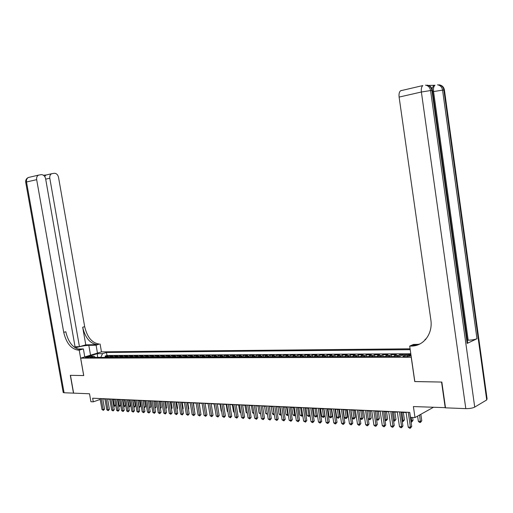 <?xml version="1.0" encoding="UTF-8"?>
<svg xmlns="http://www.w3.org/2000/svg" width="513" height="513" viewBox="0 0 513 513"><rect width="100%" height="100%" fill="white"/><g stroke="black" fill="none" stroke-linecap="round" stroke-linejoin="round"><path stroke-width="0.77" d="M85.876 357.702C88.204 357.49 89.595 357.144 90.057 356.67L89.538 356.593C87.216 356.804 85.825 357.151 85.363 357.625L85.876 357.702M410.092 348.821L101.516 351.873L80.669 358.145L411.311 357.24M80.669 358.145L83.741 375.574L70.461 375.33L73.622 393.138L89.518 393.766L90.916 401.73L93.295 401.846L100.195 399.422M445.489 407.668L413.395 406.565L414.991 417.563L433.325 407.348M414.825 381.531L441.558 382.057L445.226 407.822M410.297 354.521L408.508 354.714M404.597 354.733L399.819 354.573L400.069 356.259M393.561 356.407L396.395 354.592L391.291 354.618L391.554 356.413M385.058 356.439L387.911 354.637L382.878 354.656L383.14 356.445M376.683 356.464L379.549 354.675L374.593 354.701L374.856 356.471M368.43 356.49L371.309 354.714L366.423 354.74L366.686 356.497M360.293 356.522L363.191 354.759L358.375 354.778L358.638 356.529M352.277 356.548L355.188 354.797L350.437 354.823L350.7 356.554M344.37 356.573L347.295 354.836L342.613 354.861L342.876 356.58M336.579 356.599L339.516 354.874L334.899 354.9L335.162 356.606M328.897 356.631L331.847 354.913L327.294 354.938L327.557 356.631M321.324 356.657L324.28 354.951L319.791 354.977L320.054 356.657M313.853 356.682L316.822 354.99L312.398 355.009L312.654 356.682M306.485 356.708L309.467 355.028L305.1 355.047L305.357 356.708M299.22 356.727L302.208 355.06L297.906 355.086L298.162 356.734M292.051 356.753L295.052 355.099L290.8 355.118L291.057 356.759M284.984 356.779L287.985 355.131L283.798 355.156L284.055 356.785M278.008 356.804L281.021 355.169L276.885 355.188L277.135 356.804M271.12 356.824L274.147 355.201L270.062 355.22L270.319 356.83M264.33 356.849L267.356 355.233L263.329 355.252L263.586 356.849M257.629 356.875L260.662 355.272L256.686 355.291L256.942 356.875M251.011 356.894L254.05 355.304L250.126 355.323L250.382 356.901M244.483 356.92L247.529 355.336L243.656 355.355L243.906 356.92M238.038 356.939L241.091 355.368L237.262 355.387L237.513 356.939M231.671 356.965L234.73 355.4L230.953 355.419L231.203 356.965M225.393 356.984L228.452 355.432L224.726 355.451L224.976 356.984M219.186 357.003L222.251 355.458L218.57 355.477L218.82 357.003M213.062 357.022L216.133 355.49L212.497 355.509L212.748 357.029M207.015 357.048L210.086 355.522L206.495 355.541L206.745 357.048M201.038 357.067L204.116 355.554L200.57 355.567L200.82 357.067M195.139 357.086L198.223 355.58L194.716 355.599L194.966 357.086M189.316 357.106L192.394 355.612L188.931 355.624L189.182 357.106M183.558 357.125L186.642 355.637L183.224 355.656L183.468 357.125M177.87 357.144L180.954 355.669L177.575 355.682L177.825 357.144M173.304 356.368L175.337 355.695L172.002 355.714L172.246 357.163L173.304 356.368L175.542 356.362L177.575 355.682M166.699 357.183L169.79 355.721L166.494 355.74L166.725 357.151M161.217 357.202L164.307 355.753L161.044 355.765L161.274 357.125M155.792 357.221L158.883 355.778L155.663 355.791L155.888 357.106M150.437 357.24L153.528 355.804L150.347 355.817L150.559 357.093M145.141 357.26L148.238 355.83L145.089 355.849L145.294 357.074M139.908 357.279L143.005 355.855L139.895 355.875L140.094 357.061M134.739 357.292L137.83 355.881L134.752 355.9L134.951 357.054M129.622 357.311L132.72 355.907L129.68 355.926L129.866 357.042M124.569 357.33L127.66 355.932L124.659 355.945L124.845 357.035M119.574 357.343L122.665 355.958L119.689 355.971L119.875 357.029M114.63 357.362L117.721 355.984L114.784 355.996L114.963 357.022M109.744 357.381L112.834 356.009L109.929 356.022L110.103 357.016M414.991 417.563L410.483 417.338L409.759 412.362L92.654 398.216L93.295 401.846M411.041 355.374L407.617 355.208C404.456 355.413 402.878 355.836 402.891 356.477L406.341 356.67L411.093 355.733M95.495 357.426L94.001 356.234L89.999 357.446L399.781 356.388L403.455 354.74L410.939 354.701M94.001 356.234L88.787 356.259L97.355 353.675L102.568 353.637L106.467 352.457L410.214 349.674M408.079 354.714L408.483 354.528M410.528 353.765L106.986 355.477L105.133 356.048L105.3 357.016M104.915 357.394L108.006 356.028L105.133 356.048M106.839 357.388L109.929 356.022M111.693 357.375L114.784 355.996M116.598 357.356L119.689 355.971M121.562 357.337L124.659 355.945M126.583 357.324L129.68 355.926M131.661 357.305L134.752 355.9M136.798 357.285L139.895 355.875M141.992 357.266L145.089 355.849M147.25 357.253L150.347 355.817M152.573 357.234L155.663 355.791M157.953 357.215L161.044 355.765M163.403 357.195L166.494 355.74M168.912 357.176L172.002 355.714M180.134 357.138L183.224 355.656M185.853 357.119L188.931 355.624M191.638 357.099L194.716 355.599M197.492 357.08L200.57 355.567M203.424 357.061L206.495 355.541M209.426 357.035L212.497 355.509M215.505 357.016L218.57 355.477M221.661 356.997L224.726 355.451M227.894 356.977L230.953 355.419M234.21 356.952L237.262 355.387M240.603 356.933L243.656 355.355M247.086 356.907L250.126 355.323M253.646 356.888L256.686 355.291M260.296 356.862L263.329 355.252M267.036 356.843L270.062 355.22M273.865 356.817L276.885 355.188M280.784 356.791L283.798 355.156M287.799 356.772L290.8 355.118M294.904 356.747L297.906 355.086M302.112 356.721L305.1 355.047M309.422 356.695L312.398 355.009M316.829 356.67L319.791 354.977M324.338 356.644L327.294 354.938M331.956 356.618L334.899 354.9M339.683 356.593L342.613 354.861M347.519 356.567L350.437 354.823M355.471 356.535L358.375 354.778M363.531 356.509L366.423 354.74M371.713 356.484L374.593 354.701M380.018 356.452L382.878 354.656M388.444 356.426L391.291 354.618M396.991 356.394L399.819 354.573M414.741 381.569L411.221 357.279M102.799 398.922L104.908 399.018M107.634 399.14L109.788 399.236M112.527 399.358L114.726 399.46M117.477 399.582L119.715 399.678M122.485 399.807L124.762 399.909M127.545 400.031L129.866 400.14M132.668 400.262L135.034 400.371M137.85 400.493L140.261 400.602M143.095 400.73L145.551 400.839M148.398 400.967L150.899 401.083M153.765 401.211L156.318 401.326M159.197 401.455L161.794 401.57M164.692 401.698L167.341 401.82M170.252 401.948L172.958 402.07M175.882 402.205L178.639 402.327M181.583 402.461L184.391 402.583M187.354 402.718L190.214 402.846M193.196 402.981L196.113 403.109M199.108 403.244L202.084 403.378M206.123 409.695L205.104 403.513L208.124 403.654M211.157 403.789L214.248 403.923M217.3 404.064L220.449 404.206M223.521 404.34L226.727 404.488M229.818 404.622L233.088 404.77M236.198 404.911L239.533 405.065M242.662 405.199L246.06 405.353M249.209 405.494L252.678 405.655M255.84 405.796L259.379 405.95M262.566 406.097L266.176 406.258L267.401 414.389L265.657 413.414L267.324 413.497M269.376 406.399L273.057 406.565M276.283 406.713L280.034 406.88M283.279 407.027L287.107 407.2M290.371 407.341L294.276 407.521M297.566 407.668L301.548 407.848M304.857 407.995L308.916 408.175M312.244 408.329L316.386 408.515M319.74 408.662L323.966 408.855M327.345 409.002L331.655 409.201M335.053 409.348L339.452 409.547M342.87 409.701L347.365 409.906M350.802 410.06L355.387 410.265M358.85 410.419L363.531 410.631M367.019 410.785L371.79 411.003M375.304 411.157L380.178 411.375M383.718 411.535L388.687 411.759M392.253 411.92L397.325 412.144M400.916 412.311L406.097 412.542M97.541 357.42L96.848 357.426M100.869 357.407L97.508 357.221L97.355 353.675M410.24 354.707L410.714 353.136M174.491 357.157L175.542 356.362M106.986 355.477L106.467 352.457M102.568 353.637L100.837 357.208M408.265 412.298L410.438 427.201L408.22 427.079L406.046 412.195M409.663 412.362L411.721 426.476L410.438 427.201L410.342 428.22L409.457 428.169L408.22 427.079M411.721 426.476L410.342 428.22M417.595 416.114L418.351 421.34L420.551 421.455L421.789 420.75L420.852 414.292M421.789 420.75L420.442 422.468L419.608 414.985M420.442 422.468L419.563 422.417L418.351 421.34M432.061 88.775L433.517 85.575L434.383 85.286L428.502 85.44M486.715 399.941L443.88 90.083L444.463 90.346L487.081 398.774L486.715 399.941L474.724 407.104C472.569 408.156 469.6 408.669 465.81 408.637L445.515 407.835L441.847 382.063L414.831 381.576L409.695 346.102L411.753 346.07C423.776 345.948 433.043 333.553 430.837 319.772L399.108 97.079C398.761 93.982 399.261 91.878 400.602 90.756L401.538 90.435M409.695 346.102L413.504 344.428L419.083 344.358M416.864 345.204L413.632 345.243L419.826 343.999M426.072 338.913L425.033 339.369L425.707 339.356M467.17 343.409L431.927 90.5L432.555 90.775L467.612 342.466L467.17 343.409L476.975 338.727C474.852 339.574 471.922 340.068 468.183 340.209L467.305 340.222M425.13 340.004L425.033 339.369M411.246 346.083L413.145 345.249L411.753 346.07M75.238 347.885L45.612 178.678C44.926 176.036 43.477 174.689 41.258 174.651L38.475 175.138C37 176.042 36.397 177.549 36.667 179.665L26.509 181.98L64.074 392.759L73.481 393.131L70.326 375.33L83.734 375.554M97.464 353.091L96.085 345.211L88.813 345.339C83.888 345.653 79.393 346.519 75.328 347.942M96.085 345.211L99.31 344.05C92.084 343.107 87.204 337.317 84.683 326.678L58.514 177.261C57.841 174.651 56.43 173.323 54.269 173.279L51.582 173.747C50.127 174.625 49.537 176.119 49.799 178.223L45.695 179.146M85.774 344.845L97.316 344.633C90.089 343.678 85.209 337.875 82.683 327.217L85.774 344.845L79.444 346.673L75.251 346.743M83.696 375.574L79.214 350.142L78.418 350.148C71.204 349.135 66.305 343.191 63.721 332.321L36.667 179.665M79.214 350.142L83.382 348.923L77.469 349M79.444 346.673L49.799 178.223M64.074 392.759L63.176 392.381M84.786 356.907L83.382 348.923M101.471 351.886L100.106 344.037M78.418 350.148L80.496 349.545C73.276 348.532 68.383 342.607 65.805 331.757L63.721 332.321M45.721 175.016L43.49 175.254L45.913 174.991L44.759 176.549M399.46 411.907L401.628 426.701L399.447 426.572L397.28 411.804M400.865 411.965L402.917 425.976L401.628 426.701L401.544 427.707L400.672 427.662L399.447 426.572M402.917 425.976L401.544 427.707M390.784 411.516L392.952 426.2L390.803 426.079L388.636 411.42M392.201 411.58L394.253 425.489L392.952 426.2L392.881 427.207L392.022 427.156L390.803 426.079M394.253 425.489L392.881 427.207M382.243 411.137L384.404 425.713L382.288 425.591L380.127 411.041M383.666 411.202L385.712 425.001L384.404 425.713L384.346 426.707L383.5 426.662L382.288 425.591M385.712 425.001L384.346 426.707M373.83 410.759L375.984 425.232L373.9 425.11L371.745 410.669M375.253 410.823L377.299 424.527L375.984 425.232L375.939 426.22L375.106 426.175L373.9 425.11M377.299 424.527L375.939 426.22M410.913 420.955L413.055 420.301L412.638 417.447M413.055 420.301L411.715 422.007L411.279 417.383M411.715 422.007L411.06 421.968M402.115 420.5L403.192 420.557L404.449 419.865L403.359 412.42M404.449 419.865L403.109 421.551L401.993 412.356M403.109 421.551L402.263 421.506M393.452 420.051L394.702 420.115L395.972 419.429L394.882 412.035M395.972 419.429L394.632 421.102L393.503 411.977M394.632 421.102L393.567 420.859M384.91 419.608L386.34 419.679L387.61 418.999L386.526 411.663M387.61 418.999L386.283 420.66L385.141 411.599M386.283 420.66L385 420.224M365.532 410.394L367.686 424.751L365.634 424.636L363.48 410.297M366.968 410.458L369.007 424.059L367.686 424.751L367.648 425.739L366.827 425.687L365.634 424.636M369.007 424.059L367.648 425.739M376.497 419.172L378.094 419.256L379.376 418.576L378.293 411.291M379.376 418.576L378.049 420.23L376.901 411.227M378.049 420.23L376.561 419.596M357.362 410.028L359.51 424.283L357.484 424.168L355.336 409.938M358.805 410.092L360.838 423.597L359.51 424.283L359.485 425.264L358.677 425.213L357.484 424.168M360.838 423.597L359.485 425.264M368.212 418.736L369.969 418.832L371.258 418.159L370.174 410.926M371.258 418.159L369.931 419.801L368.776 410.868M369.931 419.801L368.244 418.98M349.308 409.669L351.45 423.821L349.456 423.706L347.314 409.579M350.757 409.733L352.784 423.135L351.45 423.821L351.437 424.796L350.635 424.751L349.456 423.706M352.784 423.135L351.437 424.796M360.043 418.313L361.96 418.416L363.249 417.749L362.172 410.567M363.249 417.749L361.934 419.377L360.774 410.503M361.934 419.377L361.139 419.333L360.049 418.377M341.369 409.316L343.511 423.366L341.543 423.257L339.401 409.227M342.825 409.38L344.845 422.686L343.511 423.366L343.505 424.334L342.716 424.289L341.543 423.257M344.845 422.686L343.505 424.334M350.924 410.06L352.11 417.903L354.066 418.005L355.362 417.345L354.284 410.214M355.362 417.345L354.047 418.961L352.88 410.15M354.047 418.961L353.265 418.922L352.11 417.903M333.546 408.964L335.682 422.917L333.739 422.808L331.61 408.88M335.002 409.028L337.022 422.244L335.682 422.917L335.682 423.879L334.906 423.834L333.739 422.808M337.022 422.244L335.682 423.879M343.165 409.714L344.351 417.499L346.275 417.601L347.583 416.947L346.506 409.868M347.583 416.947L346.269 418.55L345.095 409.804M346.269 418.55L345.499 418.512L344.351 417.499M325.832 408.617L327.961 422.475L326.05 422.366L323.921 408.534M327.294 408.688L329.308 421.808L327.961 422.475L327.974 423.43L327.211 423.385L326.05 422.366M329.308 421.808L327.974 423.43M335.515 409.374L336.695 417.101L338.599 417.204L339.907 416.556L338.837 409.521M339.907 416.556L338.599 418.146L337.419 409.457M338.599 418.146L337.836 418.108L336.695 417.101M318.227 408.284L320.349 422.039L318.464 421.936L316.341 408.194M319.695 408.348L321.702 421.378L320.349 422.039L320.368 422.988L319.618 422.943L318.464 421.936M321.702 421.378L320.368 422.988M327.974 409.034L329.154 416.71L331.026 416.806L332.341 416.165L331.27 409.182M332.341 416.165L331.039 417.749L329.853 409.118M331.039 417.749L330.289 417.71L329.154 416.71M310.724 407.944L312.847 421.609L310.987 421.506L308.864 407.861M312.199 408.015L314.2 420.955L312.847 421.609L312.872 422.552L312.128 422.507L310.987 421.506M314.2 420.955L312.872 422.552M320.535 408.701L321.709 416.325L323.562 416.421L324.876 415.78L323.812 408.848M324.876 415.78L323.581 417.351L322.388 408.784M323.581 417.351L322.837 417.313L321.709 416.325M303.33 407.617L305.447 421.186L303.613 421.083L301.497 407.534M304.805 407.681L306.806 420.538L305.447 421.186L305.485 422.122L303.613 421.083M306.806 420.538L305.485 422.122M313.199 408.367L314.373 415.94L316.194 416.037L315.02 408.451M317.47 415.492L316.22 416.966L315.489 416.928L314.373 415.94M316.22 416.966L316.194 416.037L317.457 415.434M296.033 407.29L298.143 420.769L296.334 420.666L294.231 407.213M297.514 407.354L299.509 420.121L298.143 420.769L298.194 421.699L296.334 420.666M299.509 420.121L298.194 421.699M305.96 408.047L307.127 415.568L308.929 415.658L307.762 408.124M310.038 415.402L308.967 416.582L307.127 415.568M308.967 416.582L308.929 415.658L309.999 415.152M288.845 406.969L290.948 420.359L289.159 420.256L287.062 406.892M290.326 407.033L292.314 419.717L290.948 420.359L290.999 421.276L289.159 420.256M292.314 419.717L290.999 421.276M298.816 407.726L299.983 415.197L301.759 415.286L300.592 407.803M302.708 415.318L301.804 416.203L299.983 415.197M301.804 416.203L301.759 415.286L302.644 414.876M281.746 406.655L283.843 419.948L282.086 419.846L279.989 406.572M283.234 406.719L285.215 419.313L283.843 419.948L283.907 420.865L282.086 419.846M285.215 419.313L283.907 420.865M291.775 407.405L292.936 414.831L294.693 414.921L293.526 407.489M295.482 415.222L294.039 415.793L292.936 414.831M294.738 415.831L294.693 414.921L295.385 414.6M274.744 406.341L276.84 419.551L275.103 419.448L273.012 406.264M276.231 406.405L278.213 418.916L276.84 419.551L276.911 420.461L275.103 419.448M278.213 418.916L276.911 420.461M284.818 407.098L285.985 414.472L287.71 414.562L286.549 407.175M288.357 415.132L287.075 415.427L285.985 414.472M287.767 415.459L287.71 414.562L288.229 414.324M267.837 406.033L269.928 419.153L268.209 419.05L266.125 405.956M269.331 406.097L271.306 418.525L269.928 419.153L270.005 420.057L268.209 419.05M271.306 418.525L270.005 420.057M277.963 406.79L279.117 414.113L280.823 414.203L279.668 406.867M281.304 414.914L280.207 415.062L279.117 414.113M280.893 415.1L281.169 414.049M261.021 405.732L263.105 418.762L261.412 418.666L259.334 405.655M262.515 405.796L264.49 418.14L263.105 418.762L263.188 419.66L261.412 418.666M264.49 418.14L263.188 419.66M271.191 406.482L272.345 413.76L274.032 413.85L272.871 406.559M274.34 414.632L273.429 414.703L272.345 413.76M274.102 414.741L274.199 413.773M254.301 405.43L256.372 418.377L254.704 418.281L252.633 405.353M255.795 405.494L257.757 417.755L256.372 418.377L256.468 419.268L254.704 418.281M257.757 417.755L256.468 419.268M264.509 406.181L265.657 413.414M247.664 405.135L249.735 417.992L248.087 417.903L246.016 405.058M249.158 405.199L251.12 417.383L249.735 417.992L249.831 418.884L248.087 417.903M251.12 417.383L249.831 418.884M257.911 405.886L259.059 413.074L260.533 413.145M260.675 414.029L259.059 413.074M241.11 404.84L243.175 417.62L241.552 417.524L239.488 404.77M242.611 404.904L244.566 417.011L243.175 417.62L243.284 418.505L241.552 417.524M244.566 417.011L243.284 418.505M251.396 405.597L252.543 412.734L253.826 412.798M253.967 413.677L252.543 412.734M234.646 404.552L236.705 417.249L235.101 417.159L233.043 404.481M236.147 404.622L238.096 416.646L236.705 417.249L236.82 418.127L235.101 417.159M238.096 416.646L236.82 418.127M244.97 405.308L246.112 412.401L247.208 412.458M247.349 413.331L246.112 412.401M228.266 404.27L230.318 416.883L228.734 416.793L226.682 404.199M229.773 404.334L231.716 416.287L230.318 416.883L230.44 417.755L228.734 416.793M231.716 416.287L230.44 417.755M238.622 405.02L239.763 412.067L240.674 412.119M240.815 412.984L239.763 412.067M221.962 403.988L224.014 416.524L222.45 416.434L220.404 403.917M223.469 404.052L225.412 415.928L224.014 416.524L224.136 417.39L222.45 416.434M225.412 415.928L224.136 417.39M232.357 404.738L233.492 411.747L234.229 411.779M234.345 412.478L233.492 411.747M215.742 403.712L217.788 416.165L216.242 416.075L214.203 403.641M217.256 403.776L219.186 415.575L217.788 416.165L217.916 417.024L216.242 416.075M219.186 415.575L217.916 417.024M226.169 404.462L227.304 411.42L227.862 411.452M227.952 411.984L227.304 411.42M209.605 403.436L211.638 415.812L210.118 415.722L208.079 403.365M211.112 403.5L213.042 415.229L211.638 415.812L211.779 416.671L210.118 415.722M213.042 415.229L211.779 416.671M220.058 404.186L221.186 411.105L221.584 411.125M221.642 411.497L221.186 411.105M203.539 403.167L205.572 415.466L204.065 415.376L202.032 403.096M205.046 403.231L206.97 414.882L205.572 415.466L205.713 416.319L204.065 415.376M206.97 414.882L205.713 416.319M214.017 403.917L215.377 410.804M197.55 402.897L199.576 415.12L198.089 415.036L196.062 402.833M199.063 402.968L200.981 414.542L199.576 415.12L199.724 415.966L198.089 415.036M200.981 414.542L199.724 415.966M208.06 403.648L209.253 410.483M191.638 402.634L193.657 414.78L192.189 414.696L190.169 402.57M193.151 402.699L195.062 414.209L193.657 414.78L193.811 415.626L192.189 414.696M195.062 414.209L193.811 415.626M185.796 402.372L187.809 414.446L186.36 414.363L184.347 402.307M187.309 402.442L189.214 413.876L187.809 414.446L187.97 415.286L186.36 414.363M189.214 413.876L187.97 415.286M200.134 409.457L199.268 403.256M180.025 402.115L182.032 414.113L180.602 414.036L178.595 402.051M181.538 402.186L183.436 413.549L182.032 414.113L182.198 414.946L180.602 414.036M183.436 413.549L182.198 414.946M194.228 409.214L193.504 402.994M194.523 409.098L194.28 409.515M174.324 401.859L176.325 413.786L174.914 413.709L172.913 401.801M175.837 401.929L177.735 413.228L176.325 413.786L176.498 414.619L174.914 413.709M177.735 413.228L176.498 414.619M188.399 408.976L188.822 408.803L187.809 402.737M188.822 408.803L188.47 409.412M168.694 401.608L170.688 413.465L169.29 413.388L167.296 401.551M170.207 401.679L172.099 412.907L170.688 413.465L170.867 414.286L169.29 413.388M172.099 412.907L170.867 414.286M182.634 408.739L183.192 408.515L182.186 402.487M183.192 408.515L182.731 409.316M163.134 401.365L165.122 413.145L163.743 413.068L161.749 401.301M164.647 401.429L166.533 412.593L165.122 413.145L165.301 413.965L163.743 413.068M166.533 412.593L165.301 413.965M176.94 408.502L177.626 408.233L176.626 402.237M177.626 408.233L177.062 409.214M157.632 401.115L159.62 412.83L158.254 412.753L156.273 401.057M159.152 401.185L161.031 412.279L159.62 412.83L159.806 413.645L158.254 412.753M161.031 412.279L159.806 413.645M171.316 408.271L172.131 407.95L171.13 401.993M171.477 409.079L172.131 407.95M152.201 400.877L154.182 412.516L152.836 412.439L150.854 400.813M153.72 400.942L155.593 411.971L154.182 412.516L154.368 413.331L152.836 412.439M155.593 411.971L154.368 413.331M165.763 408.034L166.699 407.675L165.699 401.743M166.699 407.675L165.898 408.855M146.84 400.634L148.808 412.208L147.475 412.138L145.506 400.576M148.353 400.704L150.219 411.67L148.808 412.208L149.001 413.016L147.475 412.138M150.219 411.67L149.001 413.016M160.268 407.803L161.326 407.399L160.332 401.506M161.326 407.399L160.409 408.617M141.53 400.397L143.499 411.907L142.184 411.83L140.216 400.339M143.044 400.467L144.91 411.368L143.499 411.907L143.698 412.709L142.184 411.83M144.91 411.368L143.698 412.709M154.843 407.572L156.023 407.123L155.029 401.269M156.023 407.123L154.984 408.386M136.291 400.166L138.254 411.606L136.952 411.535L134.99 400.108M137.805 400.23L139.664 411.073L138.254 411.606L138.452 412.401L136.952 411.535M139.664 411.073L138.452 412.401M149.482 407.348L150.771 406.854L149.783 401.031M150.771 406.854L149.623 408.156M131.11 399.935L133.066 411.311L131.777 411.234L129.821 399.877M132.623 399.999L134.477 410.778L133.066 411.311L133.271 412.099L131.777 411.234M134.477 410.778L133.271 412.099M144.179 407.104L145.589 406.591L144.595 400.8M145.589 406.591L144.403 407.893L143.121 400.73M125.986 399.704L127.942 411.016L126.666 410.945L124.717 399.646M127.5 399.774L129.347 410.49L127.942 411.016L128.147 411.804L126.666 410.945M129.347 410.49L128.147 411.804M138.933 406.835L140.459 406.328L139.472 400.57M140.459 406.328L139.279 407.623L137.997 400.506M120.927 399.48L122.87 410.727L121.613 410.65L119.67 399.422M122.44 399.544L124.281 410.201L122.87 410.727L123.082 411.509L121.613 410.65M124.281 410.201L123.082 411.509M133.752 406.565L135.387 406.065L134.406 400.339M135.387 406.065L134.214 407.354L132.931 400.275M134.214 407.354L133.887 407.341M115.919 399.255L117.862 410.438L116.618 410.368L114.681 399.197M117.432 399.326L119.266 409.919L117.862 410.438L118.073 411.214L116.618 410.368M119.266 409.919L118.073 411.214M128.628 406.296L130.379 405.809L129.398 400.114M130.379 405.809L129.205 407.091L127.923 400.05M129.205 407.091L128.757 407.065M110.975 399.037L112.905 410.156L111.674 410.086L109.744 398.979M112.482 399.101L114.316 409.637L112.905 410.156L113.123 410.932L111.674 410.086M114.316 409.637L113.123 410.932M123.556 406.033L125.416 405.559L124.441 399.896M125.416 405.559L124.249 406.828L122.966 399.826M124.249 406.828L123.678 406.738M106.082 398.819L108.006 409.874L106.794 409.804L104.864 398.761M107.589 398.883L109.416 409.361L108.006 409.874L108.23 410.644L106.794 409.804M109.416 409.361L108.23 410.644M118.548 405.777L120.517 405.302L119.542 399.672M120.517 405.302L119.356 406.572L118.073 399.608M119.356 406.572L118.65 406.36M101.247 398.601L103.164 409.598L101.965 409.528L100.041 398.55M102.754 398.672L104.569 409.085L103.164 409.598L103.389 410.362L101.965 409.528M104.569 409.085L103.389 410.362M113.597 405.52L115.669 405.058L114.7 399.454M115.669 405.058L114.508 406.315L113.226 399.39M114.508 406.315L113.681 405.995M105.973 356.657L107.897 356.65M110.802 356.638L112.751 356.625M115.688 356.612L117.657 356.606M120.626 356.593L122.62 356.586M125.627 356.573L127.641 356.561M130.68 356.548L132.72 356.541M135.791 356.529L137.856 356.522M140.966 356.509L143.05 356.497M146.199 356.484L148.308 356.477M151.495 356.464L153.631 356.452M156.85 356.439L159.011 356.432M162.268 356.413L164.455 356.407M167.757 356.394L169.97 356.381M178.922 356.343L181.192 356.336M184.609 356.317L186.905 356.311M190.368 356.298L192.689 356.285M196.19 356.272L198.544 356.259M202.09 356.246L204.469 356.234M208.06 356.221L210.471 356.208M214.107 356.195L216.55 356.182M220.231 356.169L222.706 356.157M226.432 356.144L228.939 356.131M232.716 356.112L235.249 356.105M239.077 356.086L241.642 356.073M245.522 356.06L248.119 356.048M252.05 356.028L254.685 356.022M258.661 356.003L261.329 355.99M265.362 355.977L268.068 355.964M272.153 355.945L274.891 355.932M279.034 355.913L281.81 355.907M286.004 355.887L288.819 355.875M293.07 355.855L295.924 355.842M300.24 355.823L303.132 355.81M307.499 355.791L310.436 355.785M314.86 355.765L317.836 355.753M322.331 355.733L325.345 355.721M329.897 355.701L332.956 355.682M337.58 355.663L340.677 355.65M345.364 355.631L348.513 355.618M353.265 355.599L356.452 355.586M361.274 355.567L364.512 355.547M369.405 355.528L372.688 355.515M377.651 355.496L380.986 355.477M386.026 355.458L389.405 355.445M394.516 355.419L397.953 355.406M409.746 356.253L409.592 355.201M407.816 356.586L407.617 355.208M444.438 90.089C443.86 86.998 442.039 85.241 438.981 84.818C441.667 85.331 443.303 87.082 443.88 90.083L442.572 90.128L476.975 338.727M432.53 90.506C431.94 87.351 430.08 85.556 426.963 85.126C429.682 85.645 431.337 87.441 431.927 90.5L430.574 90.544L474.724 407.104M465.81 408.637L421.378 92.007L399.108 97.079M468.183 340.209L433.562 91.558L432.69 91.756M400.602 90.756L422.827 85.575C421.513 86.703 421.026 88.852 421.378 92.007L430.574 90.544C429.977 87.479 428.323 85.684 425.604 85.158L425.476 85.152M433.517 85.575L434.973 85.241C433.69 86.338 433.222 88.441 433.562 91.558L442.572 90.128C441.994 87.12 440.359 85.363 437.672 84.85L437.525 84.844M97.316 344.633L99.31 344.05M82.683 327.217L84.683 326.678M25.714 182.275L26.509 181.98C26.24 179.89 26.843 178.402 28.318 177.504L28.901 177.37M90.532 355.176L88.813 345.339M51.582 173.747L45.471 175.157M38.475 175.138L28.318 177.504C26.368 178.479 25.496 180.05 25.701 182.218L63.208 392.567"/></g></svg>
